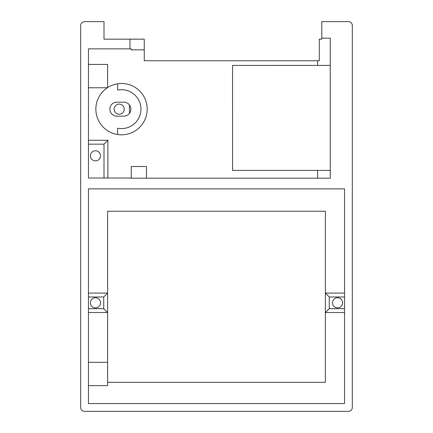 <?xml version="1.0" encoding="UTF-8"?>
<svg xmlns="http://www.w3.org/2000/svg" width="433" height="433" viewBox="0 0 433 433"><rect width="100%" height="100%" fill="white"/><g stroke="black" fill="none" stroke-linecap="round" stroke-linejoin="round"><path stroke-width="0.65" d="M344.549 312.534L325.389 312.534L344.549 312.534M107.611 382.339L325.389 382.339L325.389 293.092L344.549 293.092M342.595 302.813A5.055 5.055 0 0 1 335.012 307.192A5.055 5.055 0 0 1 335.012 298.434A5.055 5.055 0 0 1 342.595 302.813M344.549 296.978L329.275 296.978L325.389 293.092L325.389 211.234L107.611 211.234L107.611 312.534L88.451 312.534L107.611 312.534L107.611 385.646L88.451 385.646M88.451 293.092L107.611 293.092L103.725 296.978L88.451 296.978M100.516 302.813A5.055 5.055 0 0 1 92.933 307.192A5.055 5.055 0 0 1 92.933 298.434A5.055 5.055 0 0 1 100.516 302.813M88.451 140.281L107.893 140.281L107.893 178.028L107.893 140.281L104.001 144.167L88.451 144.167M146.495 178.185L146.495 166.516L131.248 166.516L131.248 178.028L129.96 178.185L330.255 178.185L317.616 178.185L317.616 170.402L232.57 170.402L232.548 65.415L317.616 65.399L317.616 60.739L144.254 60.739L144.254 49.838L131.248 49.838L131.248 48.864L129.96 48.864L129.96 39.159L144.254 39.159L144.254 49.838M88.451 64.425L107.611 64.425L107.611 87.574M317.616 65.399L330.255 65.399M330.255 178.185L330.255 38.169L321.8 38.169L321.8 21.65L348.43 21.65A3.886 3.886 0 0 1 352.316 25.536L352.316 407.464A3.886 3.886 0 0 1 348.43 411.35L84.57 411.35A3.886 3.886 0 0 1 80.684 407.464L80.684 25.536A3.886 3.886 0 0 1 84.57 21.65L104.001 21.65L104.001 39.159L129.96 39.159M317.616 60.739L319.273 60.739L319.273 39.159L321.8 39.159L321.8 38.169L330.255 38.169M100.516 155.815A5.055 5.055 0 0 1 92.933 160.194A5.055 5.055 0 0 1 92.933 151.436A5.055 5.055 0 0 1 100.516 155.815M129.435 113.37L129.435 104.927M344.549 403.583L88.451 403.583L88.451 188.864L344.549 188.864L344.549 403.583M129.96 178.028L88.451 178.028L88.451 48.864L129.96 48.864M114.123 109.148A5.055 5.055 0 0 0 119.178 114.204A5.055 5.055 0 0 0 124.233 109.148A5.055 5.055 0 0 0 119.178 104.093A5.055 5.055 0 0 0 114.123 109.148M317.616 170.402L330.255 170.402M88.451 308.648L103.725 308.648L107.611 312.534M329.275 296.978L329.275 308.648L325.389 312.534M123.345 102.166A6.998 6.998 0 0 1 130.847 108.894A6.998 6.998 0 0 1 123.849 116.147L116.85 116.147A6.998 6.998 0 0 1 109.858 109.403A6.998 6.998 0 0 1 116.342 102.166L123.345 102.166M117.662 90.091L117.662 83.775A25.666 25.666 0 0 0 117.662 134.522L117.662 128.206A19.442 19.442 0 0 0 140.958 109.148A19.442 19.442 0 0 0 117.662 90.091M117.662 83.775A25.666 25.666 0 0 1 147.182 109.148A25.666 25.666 0 0 1 117.662 134.522M329.275 308.648L344.549 308.648M103.725 308.648L103.725 296.978M104.001 178.028L104.001 144.167M88.451 87.758L107.33 87.758M88.451 362.313L107.611 362.313"/></g></svg>
